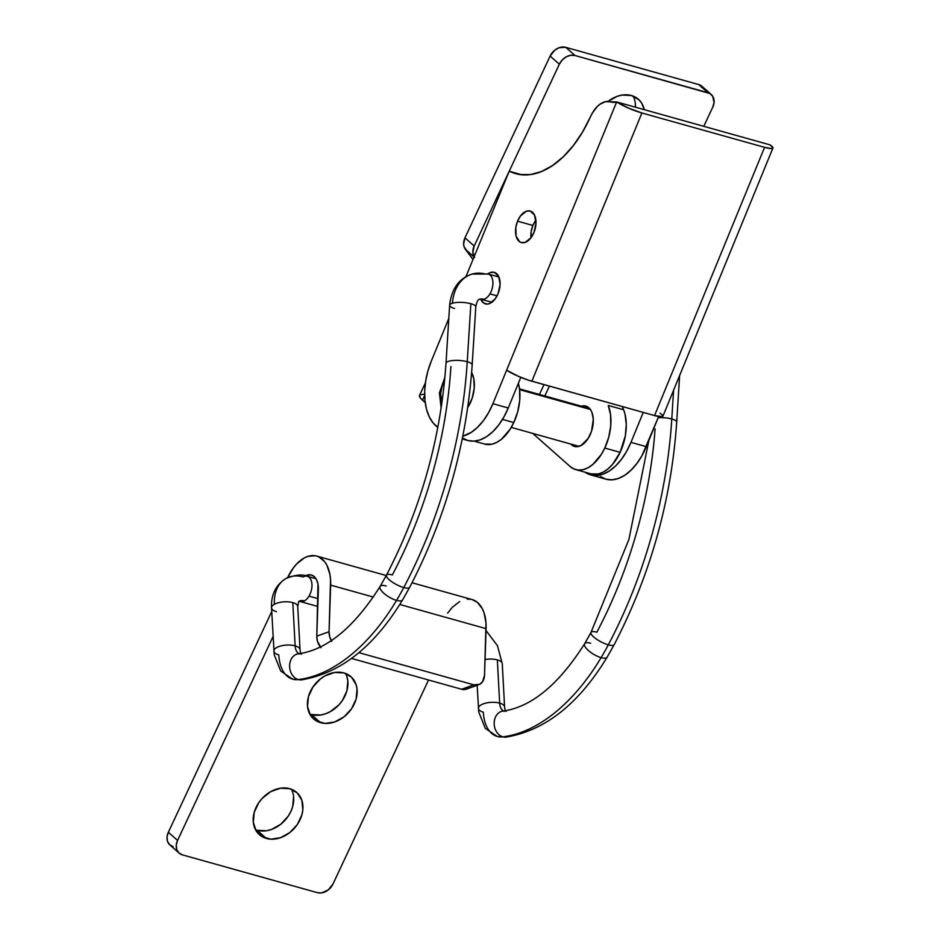<?xml version="1.0" encoding="UTF-8"?>
<svg xmlns="http://www.w3.org/2000/svg" width="940" height="940" viewBox="0 0 940 940"><rect width="100%" height="100%" fill="white"/><g stroke="black" fill="none" stroke-linecap="round" stroke-linejoin="round"><path stroke-width="1.41" d="M504.31 711.216L502.888 711.098C531.488 707.091 558.736 684.625 584.645 643.712L591.002 632.409A13.113 3.678 27.8 0 0 595.866 638.695A13.113 3.678 27.8 0 0 608.309 644.84A187.189 109.721 105.6 0 1 601.106 657.648A13.113 4.477 30.9 0 0 607.099 657.225A13.113 4.477 -149.1 0 1 601.106 657.648A187.189 109.721 105.6 0 1 502.853 736.854A13.113 10.316 -97.1 0 1 494.158 723.365A13.113 10.316 -97.1 0 1 502.782 711.11A13.113 10.316 82.9 0 0 494.158 723.365A13.113 10.316 82.9 0 0 502.853 736.854A39.327 23.054 105.6 0 1 497.048 736.408A39.327 23.054 -74.4 0 0 502.853 736.854A187.189 109.721 -74.4 0 0 601.106 657.648A13.113 4.477 -149.1 0 1 588.875 650.938A13.113 4.477 -149.1 0 1 584.668 643.665A13.113 4.477 30.9 0 0 588.875 650.938A13.113 4.477 30.9 0 0 601.106 657.648A187.189 109.721 -74.4 0 0 608.309 644.84A13.113 3.678 -152.2 0 1 595.866 638.695A13.113 3.678 -152.2 0 1 591.025 632.361A13.113 3.678 -152.2 0 1 596.865 632.221A314.606 184.405 -74.4 0 0 655.11 428.934M497.048 736.408A39.327 23.054 105.6 0 1 483.325 712.168A13.113 5.311 -3.1 0 1 478.413 708.349A13.113 5.311 -3.1 0 1 485.698 703.132A13.113 5.311 -3.1 0 1 499.669 703.12A13.113 7.685 -74.4 0 0 503.676 710.993A13.113 7.685 105.6 0 1 499.669 703.12A13.113 5.311 176.9 0 0 485.628 703.155A13.113 5.311 176.9 0 0 478.413 708.419M502.782 711.11A13.113 10.316 -97.1 0 1 506.178 711.345M285.83 578.57A39.327 27.577 61 0 0 274.409 604.267A39.327 27.577 -119 0 1 285.83 578.57A39.327 27.577 -119 0 1 303.15 576.96A13.113 7.685 105.6 0 1 307.333 576.302A13.113 7.685 105.6 0 1 309.013 596.136A13.113 7.685 105.6 0 1 304.443 600.895A13.113 9.189 61 0 0 298.767 601.365A13.113 9.189 -119 0 1 304.443 600.895A13.113 7.685 -74.4 0 0 309.013 596.136A13.113 7.685 -74.4 0 0 307.368 576.314M274.409 604.267A13.113 5.311 -3.1 0 1 292.81 602.611A13.113 5.311 -3.1 0 1 297.721 606.441A13.113 5.311 176.9 0 0 292.81 602.611A13.113 5.311 176.9 0 0 274.409 604.267A13.113 5.311 176.9 0 0 271.543 607.839A13.113 5.311 -3.1 0 1 274.409 604.267M497.342 659.88A13.113 5.311 -3.1 0 1 502.265 663.711A13.113 5.311 176.9 0 0 497.342 659.88A13.113 5.311 176.9 0 0 485.064 659.527A13.113 5.311 -3.1 0 1 497.342 659.88L499.669 703.12L497.342 659.88M472.174 364.861A13.113 3.643 -176.4 0 0 467.251 361.712A340.821 199.774 105.6 0 1 403.765 587.559A187.189 109.721 105.6 0 1 396.562 600.378A13.113 4.477 30.9 0 0 402.567 599.955A13.113 4.477 -149.1 0 1 396.562 600.378A187.189 109.721 105.6 0 1 298.309 679.585A13.113 10.316 -97.1 0 1 289.614 666.096A13.113 10.316 -97.1 0 1 298.238 653.841A13.113 10.316 82.9 0 0 289.614 666.096A13.113 10.316 82.9 0 0 298.309 679.585A39.327 23.054 105.6 0 1 292.516 679.138A39.327 23.054 -74.4 0 0 298.309 679.585A187.189 109.721 -74.4 0 0 396.562 600.378A13.113 4.477 -149.1 0 1 384.331 593.669A13.113 4.477 -149.1 0 1 380.136 586.384A13.113 4.477 30.9 0 0 384.331 593.669A13.113 4.477 30.9 0 0 396.562 600.378A187.189 109.721 -74.4 0 0 403.765 587.559A13.113 3.678 -152.2 0 1 391.322 581.413A13.113 3.678 -152.2 0 1 386.481 575.092A13.113 3.678 -152.2 0 1 392.332 574.951A314.606 184.405 -74.4 0 0 450.93 366.471M292.516 679.138A39.327 23.054 105.6 0 1 278.781 654.898A13.113 5.311 -3.1 0 1 273.869 651.079A13.113 5.311 -3.1 0 1 281.154 645.862A13.113 5.311 -3.1 0 1 295.137 645.851A13.113 7.685 -74.4 0 0 299.143 653.723A13.113 7.685 105.6 0 1 295.137 645.851A13.113 5.311 176.9 0 0 281.084 645.886A13.113 5.311 176.9 0 0 273.869 651.15M298.238 653.841A13.113 10.316 -97.1 0 1 301.646 654.076M386.481 575.092A13.113 3.678 27.8 0 0 391.322 581.413A13.113 3.678 27.8 0 0 403.765 587.559A13.113 3.678 27.8 0 0 409.617 587.418A13.113 3.678 -152.2 0 1 403.765 587.559A340.821 199.774 -74.4 0 0 467.251 361.712L470.87 303.702A13.113 3.643 3.6 0 1 475.793 306.91A13.113 3.643 -176.4 0 0 470.87 303.702A13.113 3.643 -176.4 0 0 452.481 303.221A13.113 3.643 3.6 0 1 470.87 303.702L467.251 361.712A13.113 3.643 3.6 0 1 472.174 364.908C466.734 443.422 445.889 517.576 409.64 587.371L402.59 599.908C374.249 646.602 340.586 673.252 301.599 679.843L292.704 679.197L280.719 671.054L274.21 654.698L271.543 607.839A13.113 5.311 -3.1 0 0 276.454 611.658M471.751 274.186A39.327 29.939 73.8 0 0 452.481 303.221A39.327 29.939 -106.2 0 1 471.751 274.186A39.327 29.939 -106.2 0 1 485.522 274.104A13.113 7.685 105.6 0 1 488.271 274.045A13.113 7.685 105.6 0 1 489.952 293.879A13.113 7.685 105.6 0 1 483.947 299.237A13.113 9.976 73.8 0 0 479.365 299.272A13.113 9.976 -106.2 0 1 483.947 299.237A13.113 7.685 -74.4 0 0 489.952 293.879A13.113 7.685 -74.4 0 0 488.342 274.069M608.309 644.84A340.821 199.774 -74.4 0 0 671.795 418.981A13.113 3.643 -176.4 0 0 658.176 417.736A13.113 3.643 3.6 0 1 671.795 418.981L673.592 390.241L671.795 418.981A340.821 199.774 105.6 0 1 608.309 644.84A13.113 3.678 27.8 0 0 614.161 644.687A13.113 3.678 -152.2 0 1 608.309 644.84M380.136 586.384A13.113 4.477 -149.1 0 1 386.129 585.972M584.668 643.665A13.113 4.477 -149.1 0 1 590.673 643.242M502.853 736.854A13.113 10.316 82.9 0 0 506.249 737.101A13.113 10.316 -97.1 0 1 502.853 736.854M300.036 649.599A13.113 5.311 176.9 0 0 295.137 645.851L292.81 602.611L295.137 645.851A13.113 5.311 -3.1 0 1 300.048 649.669L300.683 653.488M309.013 596.136L318.061 598.663L309.013 596.136M298.309 679.585A13.113 10.316 82.9 0 0 301.716 679.82A13.113 10.316 -97.1 0 1 298.309 679.585M454.549 308.461A13.113 3.643 3.6 0 1 449.626 305.265A13.113 3.643 3.6 0 1 452.481 303.221A13.113 3.643 -176.4 0 0 449.626 305.265L446.007 363.275A13.113 3.643 3.6 0 1 453.515 360.466A13.113 3.643 3.6 0 1 467.251 361.712A13.113 3.643 -176.4 0 0 453.433 360.478A13.113 3.643 -176.4 0 0 446.007 363.322M489.952 293.879L497.06 295.865L489.952 293.879M676.718 422.13A13.113 3.643 -176.4 0 0 671.795 418.981A13.113 3.643 3.6 0 1 676.706 422.178C671.277 500.703 650.433 574.857 614.184 644.652L607.134 657.178C578.793 703.884 545.13 730.521 506.143 737.113L497.248 736.466L485.263 728.324L478.742 711.968L477.168 685.295M481.139 299.272A13.113 7.685 -74.4 0 0 483.947 299.237A13.113 7.685 105.6 0 1 481.21 299.296L491.867 302.281M504.58 706.88A13.113 5.311 176.9 0 0 499.669 703.12A13.113 5.311 -3.1 0 1 504.592 706.939L505.227 710.758M300.224 601.541A13.113 7.685 -74.4 0 0 304.443 600.895A13.113 7.685 105.6 0 1 300.26 601.553L317.791 606.453M590.038 434.985A20.974 12.291 105.6 0 1 574.54 446.477A20.974 12.291 105.6 0 1 570.768 444.056L575.95 446.723L581.014 445.537L588.158 438.428L591.542 431.202L593.293 419.334L591.977 412.495L590.626 409.805L586.783 406.409L581.378 406.186A20.974 12.291 105.6 0 1 585.843 406.08A20.974 12.291 105.6 0 1 590.038 434.985M604.796 448.051A39.327 23.054 105.6 0 1 575.738 469.589A39.327 23.054 105.6 0 1 570.075 466.452L532.745 433.411L570.075 466.452L573.988 468.966L578.382 470.047L583.07 469.671L587.888 467.826L592.647 464.595L601.271 454.514L604.796 448.051L620.141 452.34L604.796 448.051A39.327 23.054 105.6 0 0 608.262 405.446L610.577 414.834L610.753 425.714L608.768 437.123L604.796 448.051M575.738 469.589L591.084 473.889A39.327 23.054 -74.4 0 0 620.141 452.34A39.327 23.054 -74.4 0 0 623.608 409.746L608.262 405.446L623.608 409.746L625.018 414.199L626.275 424.434L625.359 435.702L620.141 452.34L612.504 464.395L607.992 468.884L603.233 472.115L598.416 473.96L590.978 473.854M484.617 444.079L492.055 444.185L496.872 442.341L501.631 439.109L510.244 429.028L513.78 422.565L502.501 419.405L513.78 422.565A39.327 23.054 -74.4 0 0 518.375 383.309L519.562 389.348L519.726 400.228L517.74 411.638L513.78 422.565A39.327 23.054 -74.4 0 1 484.723 444.103L474.124 441.13M703.496 88.102L698.726 84.565L565.774 47.341L559.171 47.693L554.859 50.102L550.123 56.048L464.971 237.832L463.62 244.012L464.125 246.856L472.985 259.511L465.382 249.288L474.03 256.949L465.382 249.288A13.113 10.211 131.5 0 1 464.971 237.832L550.123 56.048L559.347 64.214L562.202 60.007L566.174 56.87L570.674 55.284L574.998 55.507L709.841 93.507L712.72 96.268L714.048 102.519L712.755 107.172L703.778 126.324L712.755 107.172A13.113 10.211 -48.5 0 0 711.216 94.482A13.113 10.211 -48.5 0 0 707.949 92.731L574.998 55.507L565.774 47.341L698.726 84.565L707.949 92.731L698.726 84.565A13.113 10.211 131.5 0 1 701.992 86.327L711.216 94.482M635.323 103.541L635.417 107.184A28.188 21.961 131.5 0 0 633.102 96.08M474.606 257.454L472.855 252.167L474.195 245.998L559.347 64.214L474.195 245.998L464.971 237.832L474.195 245.998A13.113 10.211 -48.5 0 0 474.124 256.726M544.025 384.625L539.431 394.447L544.025 384.625M608.027 101.426A28.188 21.961 -48.5 0 1 638.46 99.311A28.188 21.961 -48.5 0 1 644.229 109.651L641.691 103.142L638.965 99.781L631.445 95.528L622.139 95.069L617.263 96.303L607.98 101.473M423.635 394.318L420.062 394.777L419.452 395.623L420.697 398.384L425.221 402.59L422.507 400.193L424.669 395.576L422.507 400.193A23.594 5.229 25.1 0 1 419.546 395.34L425.409 382.815M622.327 406.55L623.608 409.746L622.327 406.55M544.801 395.952L549.407 386.129L544.801 395.952M574.998 55.507L565.774 47.341A13.113 10.211 131.5 0 0 550.123 56.048L559.347 64.214A13.113 10.211 -48.5 0 1 574.998 55.507M535.906 220.136A16.391 9.6 -74.4 0 0 532.898 225.471L517.552 221.182A16.391 9.6 105.6 0 1 530.184 211.018A16.391 9.6 105.6 0 1 533.967 232.427L530.994 237.726L525.213 242.367L521.336 242.579L519.62 241.768L516.095 236.128L515.825 227.339L517.552 221.182L520.525 215.883L526.306 211.23L530.184 211.018L534.578 215.119L536 223.156L533.967 232.427A16.391 9.6 105.6 0 1 521.347 242.579A16.391 9.6 105.6 0 1 517.552 221.182L532.898 225.471L535.906 220.136M487.837 273.928A16.391 9.6 105.6 0 1 494.276 272.33A16.391 9.6 105.6 0 1 498.059 293.726L495.086 299.026L489.305 303.679L487.32 304.09L483.712 303.068L480.775 299.202A16.391 9.6 105.6 0 0 485.44 303.879A16.391 9.6 105.6 0 0 498.059 293.726L500.092 284.468L498.67 276.43L494.276 272.33L490.398 272.529L487.837 273.928M508.787 172.22L465.923 276.713L508.787 172.22A1.316 0.764 105.6 0 1 509.88 171.433L508.787 172.22M448.803 318.46L431.178 361.43L427.853 371.112L425.667 381.123L424.692 391.075L424.986 400.569L426.513 409.253L429.239 416.784L433.046 422.882L437.793 427.312A52.428 30.738 105.6 0 1 431.178 361.43L448.803 318.46M462.327 437.911L467.838 440.496L473.878 441.154L480.234 439.838L486.662 436.606L492.901 431.578L498.729 424.962L503.899 416.996L508.246 407.995L492.901 403.707A52.428 30.738 105.6 0 1 462.832 436.172L471.316 432.306L477.555 427.289L483.383 420.662L488.565 412.707L492.901 403.707L506.648 370.172A19.693 3.114 -157.7 0 1 506.637 370.172L616.664 101.931L605.36 101.685L599.849 104.317L597.182 106.631L592.447 112.918L582.624 131.906L573.494 145.371L563.389 156.686L552.626 165.487L541.534 171.515L530.489 174.558L519.82 174.535L509.88 171.433A99.84 58.515 105.6 0 0 515.696 173.653A99.84 58.515 105.6 0 0 590.496 116.713A26.214 15.369 105.6 0 1 610.142 101.755A26.214 15.369 105.6 0 1 610.612 101.908L611.576 102.178L610.612 101.908A26.214 15.369 105.6 0 0 611.094 102.061L611.129 102.072A26.214 15.369 105.6 0 0 616.664 101.931L770.072 144.877L772.962 147.909L771.446 148.59L764.573 147.333L641.891 112.988L628.132 107.959L616.664 101.931L506.637 370.172L518.128 376.212L528.679 380.254L654.545 415.574L662.524 416.643L662.653 415.386L660.056 413.13M462.28 438.945L467.838 440.496A52.428 30.738 -74.4 0 0 508.246 407.995L520.819 377.351L508.246 407.995L492.901 403.707L506.648 370.172A19.693 3.114 22.3 0 0 531.864 381.217L654.545 415.574L764.573 147.333L641.891 112.988L531.864 381.217L641.891 112.988A19.693 3.114 -157.7 0 1 616.664 101.931L754.726 140.589A26.214 15.369 105.6 0 1 754.714 140.589L770.072 144.877A19.693 3.114 -157.7 0 1 772.927 148.05A19.693 3.114 -157.7 0 1 764.573 147.333L654.545 415.574A19.693 3.114 22.3 0 0 662.9 416.291L772.927 148.05M530.959 237.761L531.171 231.628L532.898 225.471A16.391 9.6 -74.4 0 0 530.959 237.761M590.567 474.865A52.428 30.738 105.6 0 1 585.056 472.268L590.555 474.865A52.428 30.738 105.6 0 0 630.963 442.364L646.309 446.664L630.963 442.364L643.254 412.413L630.963 442.364L626.627 451.365L621.446 459.319L615.63 465.946L609.379 470.964L602.963 474.195L596.606 475.511L590.555 474.865L605.9 479.165A52.428 30.738 -74.4 0 0 646.309 446.664L658.658 416.549L641.973 455.653L636.791 463.62L630.963 470.235L624.724 475.264L618.297 478.495L611.94 479.811L605.9 479.153L600.402 476.568M441.823 403.565A19.658 11.527 105.6 0 1 444.62 380.559L442.235 385.999L440.672 393.484L441.823 403.542M519.597 389.665L590.414 409.499L519.597 389.665M471.633 372.51L473.831 378.855L474.23 388.244L472.162 398.219L467.744 407.549A26.214 15.369 -74.4 0 0 471.633 372.51M309.742 713.989A28.188 21.961 131.5 0 0 311.399 714.541L320.634 722.695A28.188 21.961 -48.5 0 1 313.607 718.924A28.188 21.961 -48.5 0 1 312.75 687.281A28.188 21.961 -48.5 0 1 343.946 672.923L351.478 677.176L356.084 684.567L357.047 689.102L356.131 698.996L351.584 708.701L344.099 716.762L334.816 721.932L325.146 723.424L316.569 721.027L310.376 715.082L307.533 706.516L308.449 696.634L312.997 686.917L320.481 678.868L324.981 675.86L334.64 672.464L343.946 672.923A28.188 21.961 -48.5 0 1 350.961 676.706A28.188 21.961 -48.5 0 1 351.83 708.337A28.188 21.961 -48.5 0 1 320.634 722.695L311.399 714.541A28.188 21.961 131.5 0 0 340.221 703.379A28.188 21.961 131.5 0 0 345.603 673.475M255.527 829.75A28.188 21.961 131.5 0 0 257.184 830.29L266.408 838.457A28.188 21.961 -48.5 0 1 259.381 834.673A28.188 21.961 -48.5 0 1 258.524 803.042A28.188 21.961 -48.5 0 1 289.72 788.684L297.252 792.937L301.857 800.328L302.845 809.74L301.904 814.757L297.357 824.462L289.873 832.511L280.59 837.681L270.92 839.185L262.342 836.776L256.15 830.843L253.307 822.277L254.223 812.383L258.77 802.678L262.213 798.354L270.755 791.621L280.425 788.225L289.72 788.684A28.188 21.961 -48.5 0 1 296.746 792.467A28.188 21.961 -48.5 0 1 297.604 824.098A28.188 21.961 -48.5 0 1 266.408 838.457L257.184 830.29A28.188 21.961 131.5 0 0 285.995 819.139A28.188 21.961 131.5 0 0 291.377 789.236M182.372 854.86L317.368 892.659L321.691 892.883L328.283 889.898L333.019 883.952L428.546 680.008L333.019 883.952A13.113 10.211 -48.5 0 1 317.368 892.659L182.372 854.86A13.113 10.211 -48.5 0 1 179.105 853.109A13.113 10.211 -48.5 0 1 177.566 840.431L176.262 845.072L176.72 849.455L178.87 852.886L182.372 854.86M179.105 853.109L169.882 844.943A13.113 10.211 131.5 0 1 168.342 832.264L271.742 611.517L168.342 832.264L177.566 840.431L273.082 636.509L177.566 840.431L168.342 832.264L167.038 836.906L167.496 841.288L169.647 844.719L173.136 846.705M386.246 575.527L316.686 556.057A39.327 23.054 105.6 0 0 287.628 577.595L293.445 567.807L296.84 563.8L304.207 557.996L308.003 556.351L315.37 555.752L318.766 556.821L324.57 561.556L326.85 565.116L329.87 574.187L330.551 579.475L329.071 631.739L316.792 636.145L317.978 584.057L316.463 579.522L313.972 576.349L310.729 574.845L305.394 575.821A19.658 11.527 105.6 0 1 311.387 574.986A19.658 11.527 105.6 0 1 318.366 589.521L316.792 636.145A13.113 9.811 70.3 0 0 320.317 646.967M293.597 796.697L292.681 806.591L290.824 811.561L288.134 816.296L280.649 824.357L271.355 829.515L266.478 830.76L257.184 830.29M346.848 676.4L347.823 680.936L346.907 690.83L342.348 700.547L338.917 704.859L330.363 711.604L325.581 713.766L320.704 714.999L311.399 714.541M472.08 599.567L477.309 602.305L482.291 608.638L484.077 612.88L486.004 623.009L484.523 675.273L482.572 681.7L479.635 684.343L473.878 684.849L358.869 652.654L473.878 684.849L461.599 689.255L473.878 684.849A13.113 9.811 -109.7 0 0 478.719 684.743A13.113 9.811 -109.7 0 0 484.523 675.273L486.098 628.649A39.327 23.054 -74.4 0 0 472.139 599.579L412.049 582.753M447.616 613.139L452.293 607.322L459.66 601.529M467.204 599.121L470.822 599.285M351.537 658.447L461.599 689.255L351.537 658.447M468.954 687.634L465.535 689.408L461.599 689.255A13.113 9.811 70.3 0 0 466.44 689.149L478.719 684.743M320.987 647.766L317.403 641.127L316.792 636.145L329.071 631.739L330.657 585.115L373.333 597.064L330.657 585.115A39.327 23.054 105.6 0 0 316.686 556.057M399.794 604.479L486.098 628.649L399.794 604.479M331.773 641.386L329.693 636.721L329.071 631.739A13.113 9.811 -109.7 0 0 331.315 640.622M316.016 578.735L307.333 576.302C302.562 574.046 295.466 574.763 286.042 578.452C275.82 584.903 270.978 594.691 271.543 607.839M300.048 649.669L297.721 606.429L298.72 601.4L300.26 601.553M504.592 706.939L502.265 663.699L497.436 645.663L486.039 630.564M299.766 653.946L298.356 653.829C326.944 649.822 354.192 627.356 380.101 586.442L386.457 575.139C420.967 508.669 440.813 438.04 446.007 363.275M498.94 277.03L488.271 274.045L472.162 274.057C459.072 278.299 451.564 288.697 449.626 305.265M472.174 364.908L475.793 306.898C476.745 301.869 477.978 299.308 479.506 299.226L481.21 299.296M591.002 632.409L628.907 539.466L648.905 440.32M679.632 375.507L676.706 422.178M611.775 102.225L610.166 101.767M509.809 171.409L521.853 174.781M444.926 377.234L439.415 392.885L441.154 408.136M589.615 408.501L519.491 388.866M579.016 446.359L511.243 427.395"/></g></svg>
